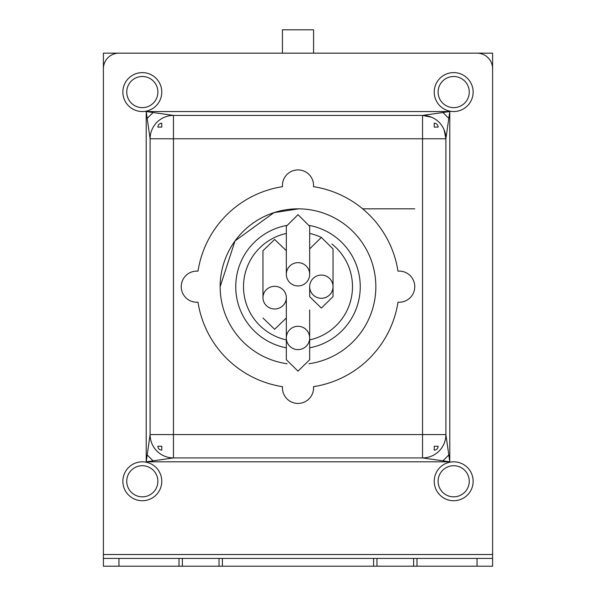 <?xml version="1.0" encoding="UTF-8"?>
<svg xmlns="http://www.w3.org/2000/svg" width="596" height="596" viewBox="0 0 596 596"><rect width="100%" height="100%" fill="white"/><g stroke="black" fill="none" stroke-linecap="round" stroke-linejoin="round"><path stroke-width="0.89" d="M362.659 208.831L414.764 208.831M492.601 520.196L492.601 53.156L103.399 53.156L103.399 554.526L492.601 554.526L492.601 566.2L477.031 566.2L477.031 558.415L416.984 558.415L416.984 566.2L477.031 566.2M286.348 225.504A62.275 62.275 0 0 0 286.326 347.84M309.674 347.84A62.275 62.275 0 0 0 309.652 225.504M308.922 363.746A77.838 77.838 0 0 0 375.838 286.676A77.838 77.838 0 0 0 298 208.831A77.838 77.838 0 0 0 220.162 286.676L235.025 240.918L273.944 212.645L298.656 208.838M220.162 286.676A77.838 77.838 0 0 0 287.078 363.746M179.016 558.415L118.969 558.415L118.969 566.2L179.016 566.2L179.016 558.415L416.984 558.415M153.09 112.517L147.19 118.41L146.214 111.534L173.458 115.423L422.542 115.423L449.786 111.534L448.81 118.41L442.91 112.517M147.19 454.942L153.09 460.835L146.214 461.818L150.103 434.573L150.103 138.779L147.19 118.41M442.91 460.835L448.81 454.942L449.786 461.818L422.542 457.922L173.458 457.922L153.09 460.835M492.601 554.526L492.601 68.719A15.57 15.57 0 0 0 477.031 53.156L118.969 53.156A15.57 15.57 0 0 0 103.399 68.719L103.399 558.415L118.969 558.415M118.969 566.2L103.399 566.2L103.399 558.415M416.984 566.2L413.631 566.2L413.631 558.415M376.97 558.415L376.97 566.2L413.631 566.2M376.97 566.2L373.618 566.2L373.618 558.415M222.382 558.415L222.382 566.2L373.618 566.2M222.382 566.2L219.03 566.2L219.03 558.415M182.369 558.415L182.369 566.2L219.03 566.2M182.369 566.2L179.016 566.2M448.81 118.41L445.897 138.779L445.897 434.573L448.81 454.942M477.031 558.415L492.601 558.415M431.482 117.203L422.542 115.423A23.356 23.356 0 0 1 445.897 138.779L444.117 129.839M445.897 434.573A23.356 23.356 0 0 1 422.542 457.922L422.542 138.779L173.458 138.779L173.458 434.573L445.897 434.573M173.458 115.423A23.356 23.356 0 0 0 150.103 138.779A23.356 23.356 0 0 1 173.458 115.423L173.458 138.779L150.103 138.779M173.458 457.922A23.356 23.356 0 0 1 150.103 434.573L173.458 434.573L173.458 457.922M157.888 446.248A3.889 3.889 0 0 0 161.777 450.136L161.777 446.248L157.888 446.248M434.223 450.136A3.889 3.889 0 0 0 438.112 446.248L434.223 446.248L434.223 450.136M161.777 123.208A3.889 3.889 0 0 0 157.888 127.104L161.777 127.104L161.777 123.208M438.112 127.104A3.889 3.889 0 0 0 434.223 123.208L434.223 127.104L438.112 127.104M282.43 53.156L282.43 29.8L313.57 29.8L313.57 53.156M434.223 92.075A19.459 19.459 0 0 1 453.683 72.615A19.459 19.459 0 0 1 473.142 92.075A19.459 19.459 0 0 1 453.683 111.534A19.459 19.459 0 0 1 434.223 92.075A19.459 19.459 0 0 0 453.683 111.534A19.459 19.459 0 0 0 473.142 92.075M122.858 92.075A19.459 19.459 0 0 1 142.317 72.615A19.459 19.459 0 0 1 161.777 92.075A19.459 19.459 0 0 1 142.317 111.534A19.459 19.459 0 0 1 122.858 92.075A19.459 19.459 0 0 0 142.317 111.534A19.459 19.459 0 0 0 161.777 92.075M122.858 481.277A19.459 19.459 0 0 1 142.317 461.818A19.459 19.459 0 0 1 161.777 481.277A19.459 19.459 0 0 1 142.317 500.737A19.459 19.459 0 0 1 122.858 481.277A19.459 19.459 0 0 0 142.317 500.737A19.459 19.459 0 0 0 161.777 481.277M434.223 481.277A19.459 19.459 0 0 1 453.683 461.818A19.459 19.459 0 0 1 473.142 481.277A19.459 19.459 0 0 1 453.683 500.737A19.459 19.459 0 0 1 434.223 481.277A19.459 19.459 0 0 0 453.683 500.737A19.459 19.459 0 0 0 473.142 481.277M309.674 339.899A54.489 54.489 0 0 0 331.935 244.04M321.319 237.431A54.489 54.489 0 0 0 309.674 233.453M286.326 233.453A54.489 54.489 0 0 0 286.326 339.899M333.03 286.676C333.03 180.908 333.03 335.958 333.03 286.676L333.03 296.644L321.356 308.087L309.674 296.644L309.674 286.676A11.674 11.607 180 0 0 321.356 298.283A11.674 11.607 180 0 0 333.03 286.676A11.674 11.607 180 0 0 321.356 275.069A11.674 11.607 180 0 0 309.674 286.676M286.326 250.685L274.644 239.443L262.97 250.685L262.97 297.65A11.674 11.331 0 0 0 274.644 308.981A11.674 11.331 0 0 0 286.326 297.65A11.674 11.331 0 0 0 274.644 286.326A11.674 11.331 0 0 0 262.97 297.65M309.674 274.302L309.674 226.279L298 214.649L286.326 226.279L286.326 274.302A11.674 11.637 -0 0 0 298 285.938A11.674 11.637 -0 0 0 309.674 274.302A11.674 11.637 -0 0 0 298 262.665A11.674 11.637 -0 0 0 286.326 274.302M286.326 297.65L286.326 337.969A11.674 11.667 180 0 0 298 349.629A11.674 11.667 180 0 0 309.674 337.969A11.674 11.667 180 0 0 298 326.303A11.674 11.667 180 0 0 286.326 337.969L286.326 359.716L298 371.122L309.674 359.716L309.674 310.024M313.57 387.869A15.57 15.57 0 0 0 313.518 386.67A101.193 101.193 0 0 0 397.994 302.194A15.57 15.57 0 0 0 414.764 286.676A15.57 15.57 0 0 0 397.994 271.15A101.193 101.193 0 0 0 313.518 186.682A15.57 15.57 0 0 0 298 169.912A15.57 15.57 0 0 0 282.482 186.682A101.193 101.193 0 0 0 198.006 271.15A15.57 15.57 0 0 0 181.236 286.676A15.57 15.57 0 0 0 198.006 302.194A101.193 101.193 0 0 0 282.482 386.67A15.57 15.57 0 0 0 298 403.432A15.57 15.57 0 0 0 313.57 387.869M146.214 111.534L449.786 111.534L449.786 461.818L146.214 461.818L146.214 111.534M422.542 138.779L422.542 115.423A23.356 23.356 0 0 1 445.897 138.779L422.542 138.779M469.253 92.075A15.57 15.57 0 0 0 453.683 76.504A15.57 15.57 0 0 0 438.112 92.075A15.57 15.57 0 0 0 453.683 107.638A15.57 15.57 0 0 0 469.253 92.075M157.888 92.075A15.57 15.57 0 0 0 142.317 76.504A15.57 15.57 0 0 0 126.747 92.075A15.57 15.57 0 0 0 142.317 107.638A15.57 15.57 0 0 0 157.888 92.075M157.888 481.277A15.57 15.57 0 0 0 142.317 465.707A15.57 15.57 0 0 0 126.747 481.277A15.57 15.57 0 0 0 142.317 496.84A15.57 15.57 0 0 0 157.888 481.277M469.253 481.277A15.57 15.57 0 0 0 453.683 465.707A15.57 15.57 0 0 0 438.112 481.277A15.57 15.57 0 0 0 453.683 496.84A15.57 15.57 0 0 0 469.253 481.277M333.03 248.882L321.356 237.431L309.674 248.882M262.97 318.018L274.644 329.253L286.326 318.018"/></g></svg>

